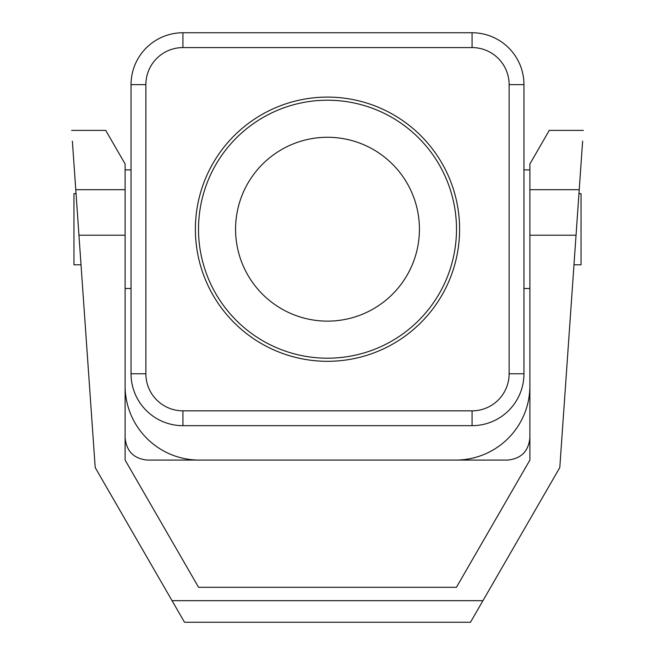 <?xml version="1.0" encoding="UTF-8"?>
<svg xmlns="http://www.w3.org/2000/svg" width="655" height="655" viewBox="0 0 655 655"><rect width="100%" height="100%" fill="white"/><g stroke="black" fill="none" stroke-linecap="round" stroke-linejoin="round"><path stroke-width="0.98" d="M482.956 600.668L172.044 600.668L184.505 622.25L470.495 622.25L559.796 467.58L581.304 160.033M582.623 141.177L579.225 189.688L529.887 189.688L529.887 235.202L576.048 235.202M172.044 600.668L95.204 467.58L78.952 235.202L125.113 235.202L125.113 460.072L198.563 587.298L456.437 587.298L529.887 460.072L529.887 235.202M583.376 130.386L549.275 130.386L529.887 163.971L529.887 189.688M529.887 169.899L523.959 169.899M529.887 288.511L523.959 288.511M529.887 385.934A74.138 74.138 0 0 1 455.757 460.072M125.113 437.827C126.456 451.311 133.874 458.729 147.35 460.072L507.65 460.072C521.126 458.729 528.544 451.311 529.887 437.827M125.113 385.934A74.138 74.138 0 0 0 199.243 460.072M72.377 141.177L78.952 235.202M125.113 235.202L125.113 189.688L75.775 189.688L73.696 160.033M71.624 130.386L105.725 130.386L125.113 163.971L125.113 189.688M125.113 288.511L131.041 288.511M125.113 169.899L131.041 169.899M578.954 193.626L581.042 193.626L581.042 264.792L573.976 264.792M131.041 84.642L131.041 373.768A51.892 51.892 0 0 0 182.933 425.668L472.067 425.668A51.892 51.892 0 0 0 523.959 373.768A51.892 51.892 0 0 1 472.067 425.668L472.067 410.841A37.065 37.065 0 0 0 509.132 373.768L509.132 84.642A37.065 37.065 0 0 0 472.067 47.578L472.067 32.75L182.933 32.75A51.892 51.892 0 0 0 131.041 84.642A51.892 51.892 0 0 1 182.933 32.75L182.933 47.578A37.065 37.065 0 0 0 145.868 84.642L131.041 84.642M509.132 84.642L523.959 84.642A51.892 51.892 0 0 0 472.067 32.75A51.892 51.892 0 0 1 523.959 84.642L523.959 373.768L509.132 373.768M459.597 229.209A132.097 132.097 0 0 0 230.151 139.908A132.097 132.097 0 0 0 327.5 361.306A132.097 132.097 0 0 0 459.597 229.209M456.494 229.209A128.994 128.994 0 0 0 327.5 100.215A128.994 128.994 0 0 0 281.65 349.778A128.994 128.994 0 0 0 456.494 229.209M419.429 229.209A91.929 91.929 0 0 1 351.105 318.052A91.929 91.929 0 0 1 235.571 229.209A91.929 91.929 0 0 1 327.5 137.28A91.929 91.929 0 0 1 419.429 229.209M81.023 264.792L73.958 264.792L73.958 193.626L76.045 193.626M145.868 373.768A37.065 37.065 0 0 0 182.933 410.841L182.933 425.668A51.892 51.892 0 0 1 131.041 373.768L145.868 373.768L145.868 84.642M182.933 47.578L472.067 47.578M182.933 410.841L472.067 410.841"/></g></svg>
